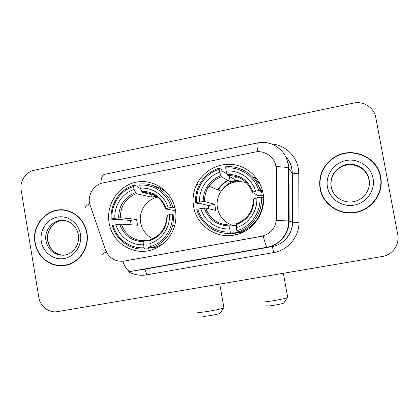 <?xml version="1.0" encoding="UTF-8"?>
<svg xmlns="http://www.w3.org/2000/svg" width="419" height="419" viewBox="0 0 419 419"><rect width="100%" height="100%" fill="white"/><g stroke="black" fill="none" stroke-linecap="round" stroke-linejoin="round"><path stroke-width="0.63" d="M193.588 206.53C196.417 224.788 214.937 238.395 233.247 235.253C252.39 232.807 266.95 212.454 263.043 193.217C260.382 178.311 247.786 166.353 233.069 164.515C218.346 162.645 203.278 170.968 196.747 184.36C193.363 191.436 192.311 198.826 193.588 206.53M234.965 234.132L236.353 234.635M109.087 222.725C111.92 242.276 132.765 255.962 151.317 249.991C161.498 246.723 168.81 240.029 173.241 229.921C175.828 223.489 176.551 216.853 175.409 210.013C172.303 191.436 153.7 178.463 136.06 182.186C118.368 185.633 105.871 204.577 109.087 222.725M89.519 203.409L105.399 249.724C109.045 258.219 115.325 262.016 124.244 261.116L261.451 236.353C270.831 233.938 275.875 227.868 276.571 218.147L276.393 169.653C276.65 158.592 265.515 149.593 254.825 152.081L103.069 182.873C94.202 184.48 87.786 194.254 89.519 203.409M240.883 233.189L240.024 233.016M232.152 182.757L238.065 180.112M258.371 181.841L259.152 182.255M256.559 178.243L255.161 177.756M34.976 242.701C37.087 257.276 51.343 268.108 65.186 265.405C79.254 263.305 89.766 247.676 86.948 232.823C84.591 221.641 78.285 214.313 68.04 210.841C50.128 204.907 31.1 223.468 34.976 242.701M60.367 265.484L64.254 265.552M320.048 188.513C322.593 204.336 339.542 215.832 355.799 212.454C372.051 209.772 384.014 192.845 380.688 176.986C377.613 156.978 352.138 146.048 334.901 156.895C323.259 164.505 318.309 175.048 320.048 188.513M322.913 170.156C319.959 176.137 319.042 182.375 320.168 188.869L321.211 192.908M372.004 204.032C377.865 197.983 380.819 190.802 380.866 182.501M275.466 163.887L276.482 169.753L276.503 220.551L288.612 220.897C288.937 233.483 279.347 245.209 267.296 247.179L130.44 271.449L267.296 247.179C266.364 246.843 265.007 243.104 263.226 235.96L123.155 261.273M375.78 117.477C374.151 107.61 363.472 100.78 353.484 103.1L34.159 170.266C25.674 171.863 19.52 181.417 21.17 190.341L38.815 297.312C40.13 306.425 49.054 313.26 57.613 311.616L382.076 256.528C392.32 255.014 399.841 244.555 397.757 234.624L375.78 117.477M64.557 210.087L60.671 210.123M68.386 210.946L64.5 210.369M86.675 232.87C84.334 221.782 78.075 214.523 67.904 211.097C50.191 205.284 31.409 223.641 35.238 242.648C37.328 257.051 51.396 267.767 65.081 265.133C79.029 263.08 89.472 247.598 86.675 232.87M64.201 265.269L68.098 264.719M380.368 177.048C377.33 157.272 352.164 146.441 335.1 157.135C323.547 164.662 318.634 175.1 320.357 188.456C322.876 204.137 339.694 215.513 355.794 212.14C371.852 209.453 383.657 192.724 380.368 177.048M321.446 192.63C325.694 206.337 341.103 215.319 355.658 212.328C361.953 211.087 367.374 208.201 371.915 203.681M220.137 313.077L219.928 313.386C218.262 314.051 214.989 314.795 210.113 315.622C205.561 316.324 203.262 316.492 203.21 316.125M197.668 312.192C197.674 312.726 201.24 312.438 208.363 311.327C216.01 310.023 221.117 308.887 223.678 307.907L223.872 307.441M158.476 196.993C146.922 198.559 138.354 210.93 140.616 222.62C142.109 230.068 146.189 235.436 152.856 238.725M150.725 247.336L148.598 247.435L148.546 248.786L144.691 248.996L144.099 247.708C130.23 248.902 116.712 239.013 113.114 225.27L115.969 224.731C119.31 236.892 131.262 245.623 143.581 244.701L143.911 241.721L144.387 240.763L150.143 240.705M131.137 224.794L130.513 220.467L117.299 219.299L115.702 219.514L111.213 219.121L112.02 218.849C110.873 204.65 120.248 190.467 133.572 186.46L134.085 189.446C122.29 193.138 113.994 205.671 114.874 218.299L120.269 217.739L136.531 219.32L137.547 225.228L121.358 224.128L115.969 224.731M133.572 186.46L133.734 185.266L137.799 186.335L138.322 187.743L140.349 188.262M168.558 194.447C164.227 189.964 159.073 187.042 153.103 185.68M175.88 214.067L172.371 213.968C173.586 228.428 163.839 242.779 150.374 246.561L150.955 247.849L154.695 247.666L162.944 243.837M172.832 207.258C168.983 192.614 154.402 182.422 139.962 184.02L139.805 185.214C153.611 183.758 167.5 193.478 171.24 207.442L172.832 207.258L174.917 207.656M150.955 247.849C161.938 244.246 169.224 236.745 172.811 225.349L173.969 213.774M113.114 225.27L112.302 225.532C116.005 239.93 130.173 250.305 144.691 248.996M171.24 207.442L168.297 208.007C164.845 195.668 152.595 187.073 140.323 188.199L139.805 185.214M150.374 246.561L149.855 243.549C161.765 240.035 170.355 227.365 169.433 214.528L172.371 213.968M143.581 244.701L144.099 247.708M140.323 188.199L141.68 191.357C153.611 191.383 161.765 197.166 166.149 208.699L168.297 208.007M169.433 214.528L166.919 215.439C166.652 227.25 161.215 235.31 150.61 239.61L150.159 240.569L149.855 243.549M175.519 210.668L165.798 208.976L166.149 208.699M144.387 240.763L139.653 240.464L144.377 240.763M148.075 240.391L148.467 240.721M158.78 246.142L159.817 246.1M158.356 246.985L156.517 247.069M133.734 185.266C119.771 189.404 109.946 204.273 111.213 219.121M114.874 218.299L112.02 218.849M150.966 194.479L151.416 197.087L136.301 193.693L134.085 189.446M151.416 197.087L157.167 195.956L142.497 192.462C153.773 192.531 161.53 197.993 165.756 208.856M150.631 192.546L150.809 193.562M136.531 219.32L130.513 220.467M156.732 196.527L157.518 196.218M164.573 190.917L165.264 190.781M283.852 302.817L283.637 303.131C282.139 303.738 279.07 304.435 274.429 305.21C269.333 305.996 266.709 306.189 266.568 305.797M260.911 301.774C261.053 302.345 265.117 302.01 273.099 300.769C280.369 299.543 285.156 298.48 287.465 297.579L287.664 297.108M248.189 183.339C237.353 179.536 228.329 182.15 221.112 191.179C217.671 196.322 216.44 201.937 217.414 208.023C219.263 216.607 224.301 222.363 232.529 225.291M244.319 231.613L239.28 232.44L232.828 232.026L232.912 233.383L230.733 233.273L230.288 231.927C215.764 233.205 201.597 223.149 197.815 209.112L200.801 208.542C204.315 220.97 216.843 229.848 229.743 228.853L229.869 224.951L236.258 225.773M208.866 208.772L208.463 205.567L200.052 203.393L198.512 203.597L195.642 202.864L196.663 202.545C195.437 188.031 205.237 173.482 219.184 169.313L219.724 172.366C207.384 176.2 198.711 189.058 199.648 201.974L204.556 201.502L214.738 204.367L215.801 210.396L205.692 208.028L200.801 208.542M259.686 183.255L255.051 179.992M239.333 176.577L235.651 177.127M227.664 180.222C223.578 182.605 220.279 185.795 217.76 189.802M219.184 169.313L219.179 168.129L221.588 169.575L222.007 171.036L227.198 174.095M227.622 174.346L229.104 175.221L231.927 174.493M260.162 190.441C256.109 175.477 240.82 165.117 225.694 166.82L225.715 168.009C240.171 166.453 254.736 176.331 258.67 190.603L260.162 190.441L261.749 191.441L260.492 191.776L263.069 193.363M261.76 192.557L260.99 191.661M239.081 179.981L232.445 182.658M237.295 232.074L239.343 232.21C253.825 228.255 264.316 213.124 262.923 197.962L261.356 197.103L259.869 197.276C261.157 212.066 250.96 226.794 236.861 230.722L237.295 232.074C252.076 228.036 262.781 212.585 261.356 197.103M197.815 209.112L196.789 209.416C200.685 224.123 215.534 234.677 230.733 233.273M258.67 190.603L255.59 191.195C251.955 178.583 239.108 169.852 226.26 171.062L225.715 168.009M236.861 230.722L236.316 227.643C248.781 223.997 257.774 210.993 256.784 197.862L259.869 197.276M229.743 228.853L230.288 231.927M226.26 171.062L227.281 174.367C239.778 174.335 248.326 180.212 252.929 191.991L255.59 191.195M256.784 197.862L253.432 198.946C253.186 211.029 247.509 219.299 236.4 223.746L236.316 227.643M259.235 197.396L258.816 195.94L252.248 192.342L252.929 191.991M229.869 224.951L229.879 224.951C218.006 224.752 209.95 219.111 205.692 208.028M235.53 232.199L241.931 232.755M263.614 199.339L262.985 198.999M242.501 231.115L244.89 231.304M205.294 210.684L206.913 211.029M219.179 168.129C210.49 170.978 203.927 176.43 199.496 184.48C196.485 190.257 195.202 196.385 195.642 202.864M199.648 201.974L196.663 202.545M229.313 176.415L230.241 181.605L221.347 176.839L219.724 172.366M230.241 181.605L236.237 180.427L227.831 175.556C239.673 175.571 247.807 181.149 252.233 192.284M214.738 204.367L208.463 205.567M263.331 195.076L258.816 195.94M232.901 232.854L237.117 234.436M236.541 234.588L232.906 233.383M220.954 191.116C226.852 182.852 234.829 179.164 244.885 180.055M259.005 187.094L262.839 192.148M230.083 224.416L230.916 225.082M247.262 182.291L244.995 182.234M257.025 178.882L253.045 177.515M252.411 176.828L256.674 178.4M271.282 143.885C284.438 144.764 296.081 155.203 298.302 168.312L298.794 173.634L298.983 222.295C299.271 236.814 287.911 250.305 273.691 252.563L146.676 274.869C140.224 275.927 134.117 274.88 128.366 271.721M276.184 166.584C282.574 166.867 286.648 167.349 288.413 168.04L292.221 173.167L291.823 168.883C290.922 164.107 288.806 159.969 285.491 156.47M86.497 208.007C84.675 207.405 85.696 205.944 89.561 203.629M257.575 151.736C256.899 145.843 256.905 142.916 257.591 142.952C270.952 139.82 285.439 149.51 287.905 163.441L288.413 168.04L288.612 220.897L289.183 220.991C289.424 233.535 279.635 245.209 267.359 247.179L272.031 246.613C283.501 244.775 292.635 233.891 292.41 222.19L292.221 173.167L298.794 173.634M130.44 271.449C127.931 271.407 125.386 268.029 122.814 261.309M102.865 255.014C101.209 254.899 102.367 253.867 106.326 251.913M143.214 269.433L128.937 271.664M288.56 163.824L288.984 168.422L289.183 220.991L292.541 222.217L298.983 222.295M257.418 142.989L104.729 174.314C102.456 174.608 101.162 177.666 100.838 183.496M146.676 274.869C145.99 271.423 145.121 269.569 144.063 269.302L272.046 246.613C272.47 247.006 273.015 248.991 273.691 252.563M64.112 220.425C54.135 219.985 45.666 230.56 47.656 240.862C49.788 249.797 55.208 254.574 63.924 255.197C55.36 254.59 50.008 249.818 47.876 240.873C45.907 230.518 54.339 219.991 64.117 220.425M78.311 234.582C76.625 227.051 72.304 222.395 65.354 220.619C54.46 218.037 43.686 229.376 45.975 240.873C48.347 250.405 54.203 255.192 63.541 255.234C72.744 254.705 80.191 244.544 78.327 234.687M80.427 234.059C78.625 222.898 67.742 214.978 57.324 217.115C46.876 219.09 39.433 230.492 41.334 241.491C43.078 252.516 53.763 260.534 64.233 258.528C74.734 256.695 82.381 245.194 80.427 234.059M368.903 179.851C367.06 167.935 352.306 160.964 341.553 166.767C334.121 170.957 330.617 177.216 331.031 185.538M331.204 186.68C332.854 197.035 344.355 204.263 354.778 201.361C364.373 199.114 371.061 188.938 369.102 179.479C367.248 167.49 352.4 160.472 341.585 166.312C333.571 170.926 330.109 177.719 331.204 186.68M331.24 187.005L331.9 189.55M373.072 178.436C370.915 166.411 358.161 158.047 346.01 160.535C333.828 162.844 325.196 175.273 327.464 187.104C329.549 198.973 342.045 207.447 354.27 205.116C366.52 202.964 375.408 190.425 373.072 178.436M121.358 224.128C124.495 233.084 130.597 238.531 139.653 240.464L150.18 240.375M150.159 240.569C161.352 236.086 167.055 227.627 167.275 215.183M119.729 224.254C123.951 235.682 132.011 241.506 143.911 241.721M135.463 192.593C124.427 197.176 118.818 205.598 118.635 217.843M136.301 193.693C125.831 198.087 120.489 206.106 120.269 217.739M148.818 240.386L149.201 240.71M166.013 191.525L165.385 191.541M205.739 208.039C209.992 219.1 218.032 224.736 229.853 224.951M236.222 224.668C247.943 220.033 253.909 211.354 254.118 198.622M204.341 208.117C208.777 219.786 217.22 225.71 229.68 225.878M220.776 175.655C209.228 180.4 203.362 189.037 203.189 201.565M221.347 176.839C216.256 178.651 212.15 181.773 209.023 186.214C205.897 190.844 204.42 195.94 204.592 201.513M234.572 232.136L241.197 233.064M259.314 182.553L254.794 179.646M239.637 176.718L235.693 177.368M228.056 180.437C224.013 182.825 220.74 186.015 218.241 190.001M199.093 185.271L196.747 184.36M285.376 156.25C288.864 159.812 291.064 164.049 291.975 168.967L292.352 173.257L292.541 222.217C292.745 233.933 283.548 244.78 272.046 246.613L143.157 269.443M334.907 157.245L334.901 156.895M69.303 211.244L67.904 211.097M66.893 264.955L65.081 265.133M354.778 201.361C344.449 204.247 332.78 197.113 331.115 186.638C330.078 177.609 333.566 170.837 341.585 166.312L341.553 166.767C347.78 163.892 353.929 164.065 359.994 167.291M219.928 313.386L223.678 307.907M219.76 284.087L223.929 307.771M174.728 225.506L172.811 225.349M283.637 303.131L287.465 297.579M283.37 273.288L287.722 297.448M208.222 187.45L206.881 186.916M243.643 231.958L243.025 231.917M204.556 201.502C204.393 195.93 205.881 190.834 209.023 186.214L221.112 191.179"/></g></svg>
